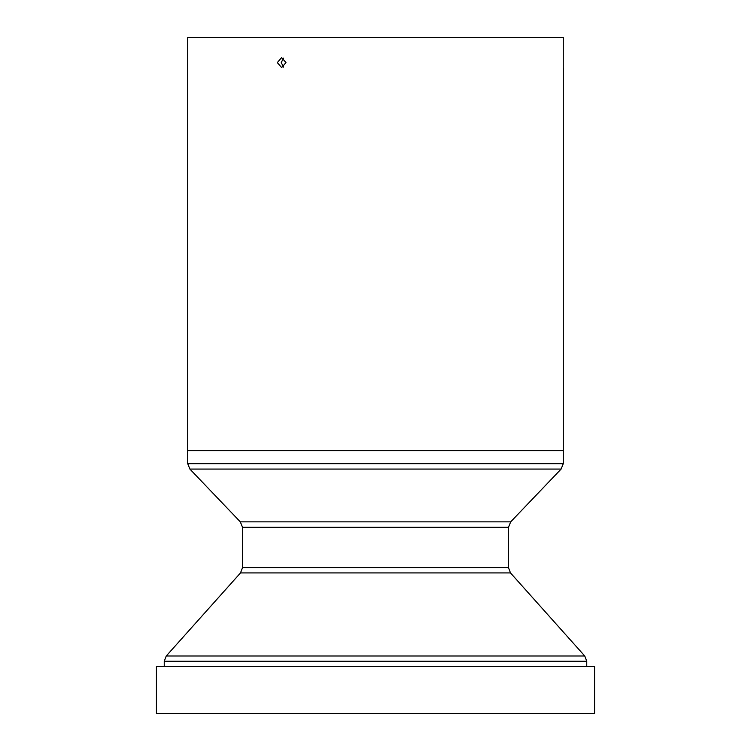 <?xml version="1.0" encoding="UTF-8"?>
<svg xmlns="http://www.w3.org/2000/svg" width="751" height="751" viewBox="0 0 751 751"><rect width="100%" height="100%" fill="white"/><g stroke="black" fill="none" stroke-linecap="round" stroke-linejoin="round"><path stroke-width="1.13" d="M563.25 66.632L563.278 37.55L187.722 37.55L187.722 463.667L189.89 469.075L561.11 469.075L563.278 463.667L187.722 463.667M563.278 67.59L563.278 450.656L187.722 450.656L563.278 450.656L563.278 463.667M277.307 62.586L281.616 57.583L285.981 62.586L281.616 67.59L277.307 62.586M563.212 64.135L563.231 65.534M563.25 58.54L563.231 59.648M283.578 58.118L281.221 62.586L283.578 67.055M156.424 666.503L594.576 666.503L594.576 713.45L156.424 713.45L156.424 666.503M586.747 661.218L584.757 655.998L166.243 655.998L164.253 661.218L586.747 661.218L586.747 666.503M166.243 655.998L240.498 572.929L510.502 572.929L584.757 655.998M242.489 567.718L242.489 527.268L508.511 527.268L508.511 567.718L242.489 567.718L240.498 572.929M508.511 527.268L510.68 521.861L240.32 521.861L189.89 469.075M164.253 661.218L164.253 666.503M508.511 567.718L510.502 572.929M242.489 527.268L240.32 521.861M510.68 521.861L561.11 469.075"/></g></svg>
